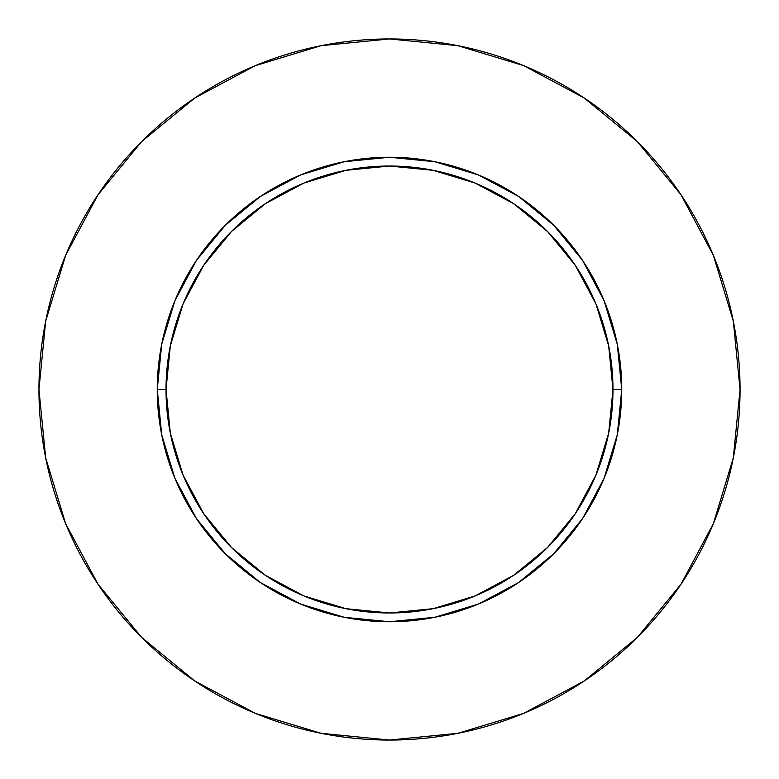 <?xml version="1.0" encoding="UTF-8"?>
<svg xmlns="http://www.w3.org/2000/svg" width="779" height="779" viewBox="0 0 779 779"><rect width="100%" height="100%" fill="white"/><g stroke="black" fill="none" stroke-linecap="round" stroke-linejoin="round"><path stroke-width="1.17" d="M612.976 389.5L621.739 389.5A232.239 232.239 0 0 1 389.5 621.739A232.239 232.239 0 0 1 157.261 389.5L166.024 389.5A223.476 223.476 0 0 1 389.5 166.024A223.476 223.476 0 0 1 612.976 389.5A223.476 223.476 0 0 1 389.5 612.976A223.476 223.476 0 0 1 166.024 389.5L170.319 433.095L183.036 475.024L203.689 513.653L231.48 547.52L265.347 575.311L303.976 595.964L345.905 608.681L389.5 612.976L433.095 608.681L475.024 595.964L513.653 575.311L547.52 547.52L575.311 513.653L595.964 475.024L608.681 433.095L612.976 389.5L608.681 345.905L595.964 303.976L575.311 265.347L547.52 231.48L513.653 203.689L475.024 183.036L433.095 170.319L389.5 166.024L345.905 170.319L303.976 183.036L265.347 203.689L231.48 231.48L203.689 265.347L183.036 303.976L170.319 345.905L166.024 389.5L157.261 389.5L161.72 344.191L174.934 300.626L196.396 260.478L225.287 225.287L260.478 196.396L300.626 174.934L344.191 161.72L389.5 157.261L434.809 161.72L478.374 174.934L518.522 196.396L553.713 225.287L582.604 260.478L604.066 300.626L617.28 344.191L621.739 389.5L617.28 434.809L604.066 478.374L582.604 518.522L553.713 553.713L518.522 582.604L478.374 604.066L434.809 617.28L389.5 621.739L344.191 617.28L300.626 604.066L260.478 582.604L225.287 553.713L196.396 518.522L174.934 478.374L161.72 434.809L157.261 389.5A232.239 232.239 0 0 1 389.5 157.261A232.239 232.239 0 0 1 621.739 389.5L612.976 389.5M38.95 389.5A350.55 350.55 0 0 1 389.5 38.95A350.55 350.55 0 0 1 740.05 389.5A350.55 350.55 0 0 1 389.5 740.05A350.55 350.55 0 0 1 38.95 389.5L45.688 457.886L65.631 523.654L98.027 584.26L141.622 637.378L194.74 680.973L255.346 713.369L321.114 733.312L389.5 740.05L457.886 733.312L523.654 713.369L584.26 680.973L637.378 637.378L680.973 584.26L713.369 523.654L733.312 457.886L740.05 389.5L733.312 321.114L713.369 255.346L680.973 194.74L637.378 141.622L584.26 98.027L523.654 65.631L457.886 45.688L389.5 38.95L321.114 45.688L255.346 65.631L194.74 98.027L141.622 141.622L98.027 194.74L65.631 255.346L45.688 321.114L38.95 389.5M680.973 194.74L637.378 141.622L584.347 98.096M194.74 98.027L141.622 141.622L98.096 194.653M98.027 584.26L141.622 637.378L194.653 680.904M584.26 680.973L637.378 637.378L680.904 584.347"/></g></svg>
